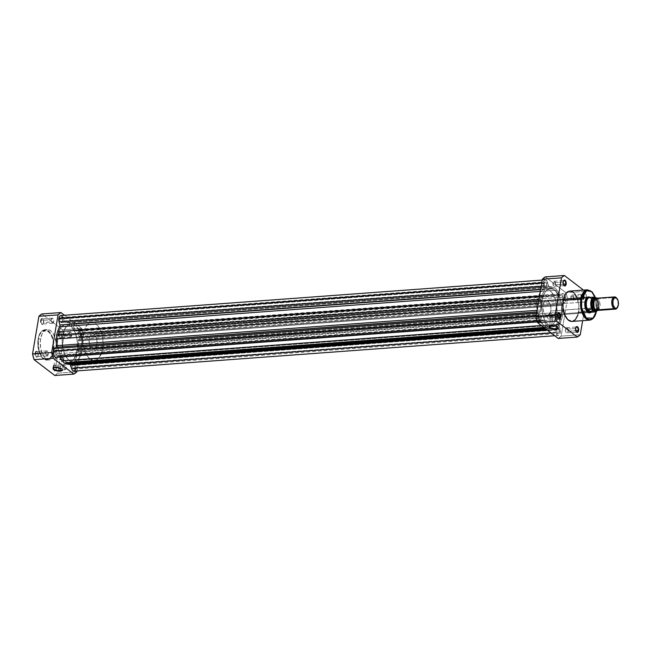 <?xml version="1.0" encoding="UTF-8"?>
<svg xmlns="http://www.w3.org/2000/svg" width="651" height="651" viewBox="0 0 651 651"><rect width="100%" height="100%" fill="white"/><g stroke="black" fill="none" stroke-linecap="round" stroke-linejoin="round"><path stroke-width="0.49" stroke-dasharray="3.25 2.44" d="M38.165 355.169A2.563 1.351 -94.2 0 1 37.848 356.121A2.563 1.351 -94.2 0 1 36.187 356.235A2.563 1.351 -94.2 0 1 35.577 353.184L35.056 353.062A2.946 1.546 85.8 0 0 35.756 356.569A2.946 1.546 85.8 0 0 37.668 356.439A2.946 1.546 85.8 0 0 38.035 355.34L48.215 354.429A2.563 1.351 -94.2 0 1 47.108 355.991A2.563 1.351 -94.2 0 1 45.627 352.443L35.577 353.184A2.563 1.351 85.8 0 0 37.058 356.732A2.563 1.351 85.8 0 0 38.165 355.169A2.563 1.351 85.8 0 0 36.684 351.621A2.563 1.351 85.8 0 0 35.577 353.184L45.627 352.443A2.563 1.351 -94.2 0 1 46.734 350.881A2.563 1.351 -94.2 0 1 48.215 354.429L38.165 355.169L37.53 356.65L36.391 357.074L35.341 355.82L34.999 353.607L35.561 351.752L36.399 351.263L37.758 352.582L38.035 355.34A2.946 1.546 85.8 0 0 37.335 351.825A2.946 1.546 85.8 0 0 35.056 353.062L35.577 353.184A2.563 1.351 -94.2 0 1 37.555 352.11A2.563 1.351 -94.2 0 1 38.165 355.169M43.698 322.473A2.563 1.351 -94.2 0 1 43.381 323.425A2.563 1.351 -94.2 0 1 41.713 323.547A2.563 1.351 -94.2 0 1 41.103 320.487L40.59 320.365A2.946 1.546 85.8 0 0 41.29 323.873A2.946 1.546 85.8 0 0 43.202 323.742A2.946 1.546 85.8 0 0 43.568 322.644L53.748 321.732A2.563 1.351 -94.2 0 1 52.641 323.295A2.563 1.351 -94.2 0 1 51.152 319.747L41.103 320.487A2.563 1.351 85.8 0 0 42.592 324.035A2.563 1.351 85.8 0 0 43.698 322.473A2.563 1.351 85.8 0 0 42.209 318.925A2.563 1.351 85.8 0 0 41.103 320.487L51.152 319.747A2.563 1.351 -94.2 0 1 52.259 318.193A2.563 1.351 -94.2 0 1 53.748 321.732L43.698 322.473L43.064 323.954L41.916 324.385L40.867 323.124L40.525 320.919L40.875 319.413L41.933 318.567L43.283 319.885L43.568 322.644A2.946 1.546 85.8 0 0 42.86 319.128A2.946 1.546 85.8 0 0 40.59 320.365L41.103 320.487A2.563 1.351 -94.2 0 1 43.08 319.413A2.563 1.351 -94.2 0 1 43.698 322.473M56.165 368.93A2.563 1.351 -94.2 0 1 55.848 369.89A2.563 1.351 -94.2 0 1 55.294 370.435A2.563 1.351 -94.2 0 1 54.09 369.882A2.563 1.351 -94.2 0 1 53.569 366.952L53.048 366.822A2.946 1.546 85.8 0 0 53.032 368.433A2.946 1.546 85.8 0 0 53.17 369.084A2.946 1.546 85.8 0 0 55.465 370.5A2.946 1.546 85.8 0 0 55.669 370.199A2.946 1.546 85.8 0 0 56.035 369.109L66.215 368.197A2.563 1.351 -94.2 0 1 65.1 369.752A2.563 1.351 -94.2 0 1 63.619 366.212L53.569 366.952A2.563 1.351 85.8 0 0 54.09 369.882A2.563 1.351 85.8 0 0 55.05 370.492A2.563 1.351 85.8 0 0 56.165 368.93A2.563 1.351 85.8 0 0 54.676 365.39A2.563 1.351 85.8 0 0 53.569 366.952L63.619 366.212A2.563 1.351 -94.2 0 1 64.726 364.65A2.563 1.351 -94.2 0 1 66.215 368.197L56.165 368.93L55.522 370.419L54.383 370.842L53.333 369.581L52.991 367.376L53.341 365.878L54.391 365.032L55.75 366.35L56.035 369.109A2.946 1.546 85.8 0 0 55.327 365.585A2.946 1.546 85.8 0 0 53.048 366.822L53.569 366.952A2.563 1.351 -94.2 0 1 55.547 365.87A2.563 1.351 -94.2 0 1 56.165 368.93M61.69 336.241A2.563 1.351 -94.2 0 1 61.373 337.194A2.563 1.351 -94.2 0 1 59.705 337.308A2.563 1.351 -94.2 0 1 59.103 334.256L58.582 334.134A2.946 1.546 85.8 0 0 59.282 337.641A2.946 1.546 85.8 0 0 61.194 337.511A2.946 1.546 85.8 0 0 61.56 336.412L71.74 335.501A2.563 1.351 -94.2 0 1 70.633 337.063A2.563 1.351 -94.2 0 1 69.152 333.515L59.103 334.256A2.563 1.351 85.8 0 0 60.584 337.804A2.563 1.351 85.8 0 0 61.69 336.241A2.563 1.351 85.8 0 0 60.209 332.694A2.563 1.351 85.8 0 0 59.103 334.256L69.152 333.515A2.563 1.351 -94.2 0 1 70.259 331.953A2.563 1.351 -94.2 0 1 71.74 335.501L61.69 336.241L61.056 337.723L59.916 338.146L58.517 335.257L58.867 333.182L59.925 332.335L61.284 333.654L61.56 336.412A2.946 1.546 85.8 0 0 60.852 332.897A2.946 1.546 85.8 0 0 58.582 334.134L59.103 334.256A2.563 1.351 -94.2 0 1 61.08 333.182A2.563 1.351 -94.2 0 1 61.69 336.241M55.555 367.262A4.378 1.579 -170.4 0 0 53.887 367.677A4.378 1.579 -170.4 0 0 53.716 367.807A4.378 1.579 9.6 0 1 55.555 367.262L57.394 356.357A4.378 1.579 -170.4 0 0 55.294 357.326A4.378 1.579 -170.4 0 0 57.361 359.083A4.378 1.579 -170.4 0 0 61.821 359.751L60.38 368.271L61.821 359.751A4.378 1.579 -170.4 0 0 63.92 358.782A4.378 1.579 -170.4 0 0 61.853 357.025A4.378 1.579 -170.4 0 0 57.394 356.357L55.555 367.262A4.378 1.579 9.6 0 1 61.967 369.198A4.378 1.579 -170.4 0 0 61.845 369.027A4.378 1.579 -170.4 0 0 55.555 367.262L55.555 367.262M53.219 350.669C54.204 346.91 53.545 335.721 48.019 331.286C42.144 329.78 38.873 332.409 38.206 339.187L40.264 333.279L44.927 329.731L49.647 332.083L52.991 338.569L53.74 350.791L53.219 350.669L53.244 342.125L51.803 336.779L49.443 332.669L45.741 330.203L44.211 330.187L42.038 331.221L39.198 335.468L37.904 341.954L38.45 349.139L41.33 356.309L43.405 358.571L45.684 359.645L47.971 359.458L50.054 358.017L51.771 355.454L53.219 350.669L53.74 350.791A15.209 7.999 85.8 0 0 44.927 329.731A15.209 7.999 85.8 0 0 38.336 339.008L40.606 338.845A15.209 7.999 -94.2 0 1 47.189 329.569A15.209 7.999 -94.2 0 1 56.01 350.629L53.74 350.791L56.01 350.629L54.993 354.437L52.764 358.164L50.623 359.645L48.28 359.832L46.709 359.238L44.488 357.309L42.592 354.299L40.59 347.61L40.411 340.245L42.103 333.939L45.253 330.179L47.547 329.552L49.126 329.862L51.421 331.392L53.439 334.061L56.027 341.865L56.01 350.629A15.209 7.999 -94.2 0 1 49.427 359.905A15.209 7.999 -94.2 0 1 40.606 338.845L38.336 339.008A15.209 7.999 85.8 0 0 47.157 360.076A15.209 7.999 85.8 0 0 53.74 350.791L51.811 356.528L47.157 360.076L42.429 357.725L39.093 351.239L38.206 339.187C37.229 342.939 37.88 354.128 43.405 358.571C49.289 360.076 52.56 357.448 53.219 350.669M57.76 335.924L62.626 335.566A19.107 10.05 -94.2 0 1 70.894 323.913A19.107 10.05 -94.2 0 1 81.969 350.368L77.111 350.726A19.107 10.05 85.8 0 0 66.036 324.271A19.107 10.05 85.8 0 0 57.76 335.924L57.5 345.087L58.492 350.523L60.25 355.34L62.634 359.124L65.425 361.549L68.388 362.395L71.276 361.614L73.832 359.246L75.239 356.894L77.355 348.969L77.135 339.716L75.874 334.435L73.888 329.919L71.341 326.558L69.445 325.109L66.483 324.255L64.53 324.605L61.845 326.452L60.307 328.511L57.76 335.924A19.107 10.05 85.8 0 0 68.835 362.387A19.107 10.05 85.8 0 0 77.111 350.726L81.969 350.368L80.097 356.536L77.892 359.84L76.134 361.256L72.261 361.94L69.323 360.548L66.646 357.643L64.449 353.477L62.935 348.399L62.227 339.138L63.904 330.781L66.703 326.094L68.461 324.686L71.341 323.897L74.312 324.751L76.208 326.2L80.146 332.466L82.229 341.214L81.969 350.368A19.107 10.05 -94.2 0 1 73.701 362.029A19.107 10.05 -94.2 0 1 62.626 335.566L542.08 300.274A19.107 10.05 -94.2 0 1 550.355 288.613A19.107 10.05 -94.2 0 1 561.431 315.076L77.111 350.726A19.107 10.05 85.8 0 0 66.036 324.271A19.107 10.05 85.8 0 0 57.76 335.924A19.107 10.05 85.8 0 0 68.835 362.387A19.107 10.05 85.8 0 0 77.111 350.726L561.431 315.076A19.107 10.05 -94.2 0 1 553.155 326.729A19.107 10.05 -94.2 0 1 542.08 300.274L57.76 335.924L57.5 345.087L59.591 353.835L63.529 360.093L65.425 361.549L68.388 362.395L71.276 361.614L73.832 359.246L76.769 352.419L77.502 347.154L77.371 341.572L75.28 332.824L71.341 326.558L68.461 324.646L65.499 324.336L63.595 325.044L61.039 327.412L59.038 331.139L57.76 335.924M64.482 315.255L81.66 328.397L83.198 334.134L76.973 370.915L83.198 334.134L64.067 335.542L62.529 329.805L41.819 313.961L62.529 329.805L81.66 328.397L64.482 315.255M54.798 375.505L57.703 373.169L64.067 335.542L57.703 373.169L76.826 371.762L57.703 373.169A32.184 16.926 85.8 0 1 54.798 375.505M51.152 319.747L52.324 318.184L53.504 319.332L53.748 321.732L52.837 323.254L51.584 322.538L51.152 319.747M45.627 352.443L46.53 350.93L47.783 351.638L48.272 353.949L47.311 355.942L46.058 355.234L45.627 352.443M63.619 366.212L64.53 364.69L65.784 365.406L66.215 368.197L65.303 369.711L63.863 368.612L63.619 366.212M69.152 333.515L70.056 332.002L71.309 332.71L71.797 335.021L70.837 337.015L69.584 336.307L69.152 333.515M61.821 359.751L63.513 359.311L63.888 358.449L61.463 356.886L57.394 356.357L55.294 357.342L55.896 358.327L57.752 359.222L61.821 359.751M64.067 335.542A32.184 16.926 85.8 0 0 62.529 329.805L81.66 328.397A32.184 16.926 -94.2 0 1 83.198 334.134L64.067 335.542M62.496 321.089A2.563 1.351 85.8 0 0 61.015 317.542A2.563 1.351 85.8 0 0 59.908 319.104L544.228 283.454A2.563 1.351 -94.2 0 1 545.335 281.891A2.563 1.351 -94.2 0 1 546.816 285.431L62.496 321.089L546.816 285.431A2.563 1.351 -94.2 0 1 545.709 286.993A2.563 1.351 -94.2 0 1 544.228 283.454L59.908 319.104A2.563 1.351 85.8 0 0 61.389 322.652A2.563 1.351 85.8 0 0 62.496 321.089L62.065 318.298L60.812 317.59L59.851 319.584L60.34 321.895L61.593 322.611L62.496 321.089M80.496 334.858A2.563 1.351 85.8 0 0 79.007 331.31A2.563 1.351 85.8 0 0 77.9 332.873L562.22 297.214A2.563 1.351 -94.2 0 1 563.327 295.652A2.563 1.351 -94.2 0 1 564.311 296.295A2.563 1.351 -94.2 0 1 564.816 299.2L80.496 334.858L564.816 299.2A2.563 1.351 -94.2 0 1 563.709 300.762A2.563 1.351 -94.2 0 1 562.22 297.214L77.9 332.873A2.563 1.351 85.8 0 0 79.389 336.421A2.563 1.351 85.8 0 0 80.496 334.858L80.065 332.067L78.812 331.351L77.9 332.873L78.332 335.664L79.585 336.372L80.496 334.858M56.971 353.786A2.563 1.351 85.8 0 0 55.481 350.238A2.563 1.351 85.8 0 0 54.375 351.8L538.694 316.142A2.563 1.351 -94.2 0 1 539.809 314.579A2.563 1.351 -94.2 0 1 541.29 318.127L56.971 353.786L541.29 318.127A2.563 1.351 -94.2 0 1 540.184 319.69A2.563 1.351 -94.2 0 1 538.694 316.142L54.375 351.8A2.563 1.351 85.8 0 0 55.864 355.348A2.563 1.351 85.8 0 0 56.971 353.786L56.539 350.995L55.286 350.279L54.375 351.8L54.806 354.592L56.059 355.3L56.971 353.786M74.963 367.546A2.563 1.351 85.8 0 0 73.482 364.007A2.563 1.351 85.8 0 0 72.375 365.569L556.695 329.911A2.563 1.351 -94.2 0 1 557.801 328.348A2.563 1.351 -94.2 0 1 559.282 331.896L74.963 367.546L559.282 331.896A2.563 1.351 -94.2 0 1 558.176 333.458A2.563 1.351 -94.2 0 1 556.695 329.911L72.375 365.569A2.563 1.351 85.8 0 0 73.856 369.109A2.563 1.351 85.8 0 0 74.963 367.546L74.531 364.763L73.278 364.047L72.318 366.041L72.806 368.352L74.059 369.068L74.963 367.546M74.002 371.135A4.59 2.409 85.8 0 0 75.817 364.829L560.137 329.178L559.282 326.005L560.137 329.178L75.817 364.829L74.963 361.663L559.282 326.005L559.437 324.222L75.117 359.881A1.53 0.806 85.8 0 0 74.906 360.491L559.225 324.841L74.906 360.491A1.53 0.806 85.8 0 0 74.963 361.663L559.282 326.005A1.53 0.806 -94.2 0 1 559.225 324.841A1.53 0.806 -94.2 0 1 559.437 324.222L561.593 319.307A21.019 11.059 -94.2 0 1 559.437 324.222L75.117 359.881A21.019 11.059 85.8 0 0 77.274 354.958L561.593 319.307L562.594 315.963L561.593 319.307L77.274 354.958L78.275 351.613L562.594 315.963L562.822 312.032L78.502 347.683L78.275 351.613L562.594 315.963L562.635 305.319A21.019 11.059 -94.2 0 1 562.822 312.032L78.502 347.683A21.019 11.059 85.8 0 0 78.315 340.978L562.635 305.319L563.05 303.74L78.73 339.391A1.53 0.806 85.8 0 0 78.332 340.213L562.659 304.562L78.332 340.213A1.53 0.806 85.8 0 0 78.315 340.978L562.635 305.319A1.53 0.806 -94.2 0 1 562.659 304.562A1.53 0.806 -94.2 0 1 563.05 303.74L564.653 302.446L80.333 338.105L78.73 339.391L563.05 303.74L565.393 301.462L565.939 298.231L564.669 294.415L563.766 293.723L562.383 293.967A4.59 2.409 -94.2 0 1 563.18 293.634A4.59 2.409 -94.2 0 1 564.987 294.854A4.59 2.409 -94.2 0 1 564.653 302.446L80.333 338.105A4.59 2.409 85.8 0 0 81.505 332.897A4.59 2.409 85.8 0 0 78.861 329.292A4.59 2.409 85.8 0 0 78.063 329.626L562.383 293.967L560.78 295.261L562.383 293.967L78.063 329.626L76.46 330.92L560.657 295.334L559.811 294.781L75.492 330.439A1.53 0.806 85.8 0 0 76.191 331.025A1.53 0.806 85.8 0 0 76.46 330.92L560.78 295.261A1.53 0.806 -94.2 0 1 560.511 295.375A1.53 0.806 -94.2 0 1 559.811 294.781L556.971 290.216A21.019 11.059 -94.2 0 1 559.811 294.781L75.492 330.439A21.019 11.059 85.8 0 0 72.652 325.866L556.971 290.216L555.083 287.986L552.968 287.148L68.648 322.806L70.764 323.645L555.083 287.986L556.971 290.216L72.652 325.866L70.764 323.645L555.083 287.986L551.177 286.717L549.403 286.822A21.019 11.059 -94.2 0 1 550.209 286.709A21.019 11.059 -94.2 0 1 552.968 287.148L68.648 322.806A21.019 11.059 85.8 0 0 65.889 322.367A21.019 11.059 85.8 0 0 65.084 322.481L549.403 286.822L548.516 285.887L64.197 321.537A1.53 0.806 85.8 0 0 65.027 322.489A1.53 0.806 85.8 0 0 65.084 322.481L549.403 286.822A1.53 0.806 -94.2 0 1 549.346 286.831A1.53 0.806 -94.2 0 1 548.516 285.887L547.67 282.713L63.35 318.372L64.197 321.537L548.516 285.887L547.247 281.558L545.294 279.865L543.992 280.622L543.333 282.07L543.373 286.171L541.16 286.334L543.373 286.171L544.228 289.337A1.53 0.806 -94.2 0 1 544.073 291.119L541.917 296.042L539.492 296.221L541.917 296.042L540.924 299.387L540.875 310.022A1.53 0.806 -94.2 0 1 540.46 311.609L536.839 311.87L540.46 311.609L540.875 310.022L537.108 310.299L540.875 310.022A21.019 11.059 -94.2 0 1 540.688 303.317L540.924 299.387L538.93 299.533L540.924 299.387L541.917 296.042A21.019 11.059 -94.2 0 1 544.073 291.119L544.228 289.337L540.607 289.605L544.228 289.337L543.373 286.171A4.59 2.409 -94.2 0 1 543.203 282.664L541.762 282.77L543.203 282.664A4.59 2.409 -94.2 0 1 545.188 279.865A4.59 2.409 -94.2 0 1 547.67 282.713L63.35 318.372A4.59 2.409 85.8 0 0 60.868 315.523M538.857 312.895L536.644 313.058L538.857 312.895L540.46 311.609L538.857 312.895A4.59 2.409 -94.2 0 0 537.669 315.361L536.237 315.466L537.669 315.361L538.857 312.895M555.84 332.628L551.104 332.978L555.84 332.628L554.994 329.463L555.84 332.628A4.59 2.409 -94.2 0 0 558.322 335.477A4.59 2.409 -94.2 0 0 560.137 329.178L560.308 332.677L559.128 335.143L557.272 335.119L555.84 332.628M547.247 330.033L554.994 329.463L547.247 330.033M554.107 328.519A1.53 0.806 -94.2 0 1 554.164 328.511A1.53 0.806 -94.2 0 1 554.921 329.251A1.53 0.806 -94.2 0 1 554.994 329.463L554.107 328.519A21.019 11.059 -94.2 0 1 553.301 328.633A21.019 11.059 -94.2 0 1 550.551 328.194L545.343 328.576L550.543 328.194A21.019 11.059 -94.2 0 1 550.543 328.194L548.427 327.355L552.333 328.625L554.107 328.519L69.787 364.178L554.107 328.519M554.164 328.511L69.844 364.169A1.53 0.806 85.8 0 0 69.787 364.178L69.014 364.291M68.982 364.291A21.019 11.059 85.8 0 0 69.787 364.178L70.178 364.267M544.163 327.673L548.427 327.355L546.539 325.134L541.339 325.516L546.539 325.134A21.019 11.059 -94.2 0 1 543.699 320.561L59.379 356.219A21.019 11.059 85.8 0 0 59.802 357.09L59.379 356.219A1.53 0.806 85.8 0 0 58.68 355.625A1.53 0.806 85.8 0 0 58.419 355.739L542.739 320.08A1.53 0.806 -94.2 0 1 542.999 319.975A1.53 0.806 -94.2 0 1 543.699 320.561L59.379 356.219L58.533 355.666L542.739 320.08L541.127 321.374L56.808 357.033L58.419 355.739L56.808 357.033L541.127 321.374A4.59 2.409 -94.2 0 1 540.33 321.708A4.59 2.409 -94.2 0 1 537.669 315.361L537.791 318.656L539.052 321.163L540.46 321.692L543.373 320.105L548.427 327.355L544.163 327.673M56.01 357.366A4.59 2.409 85.8 0 0 56.808 357.033M540.688 303.317L538.255 303.496L540.688 303.317M544.073 291.119L540.306 291.396L544.073 291.119M62.927 317.216L64.693 322.383L66.858 322.375L70.764 323.645L75.817 330.895L79.446 329.382L81.342 332.14L81.334 336.429L78.332 340.213L78.275 351.613L74.906 360.491L75.996 365.691L75.809 369.125M74.369 371.054L73.897 371.135M60.624 315.564L61.332 315.572M542.08 300.274L541.819 309.428L542.812 314.864L544.57 319.682L546.954 323.466L549.745 325.891L552.707 326.745L555.596 325.956L557.346 324.548L559.559 321.236L561.675 313.318L561.455 304.058L558.94 295.66L554.725 290.094L551.796 288.702L549.818 288.678L547.019 290.012L544.627 292.86L542.08 300.274A19.107 10.05 -94.2 0 1 550.355 288.613A19.107 10.05 -94.2 0 1 561.431 315.076L556.564 315.434A19.107 10.05 85.8 0 0 545.489 288.971A19.107 10.05 85.8 0 0 537.221 300.632L542.08 300.274L544.627 292.86L546.165 290.802L548.85 288.946L552.78 288.987L556.556 291.876L560.194 298.776L561.455 304.058L561.878 309.648L561.431 315.076L560.153 319.861L558.151 323.588L556.491 325.337L553.692 326.664L550.73 326.354L547.849 324.442L545.31 321.081L543.316 316.565L542.063 311.284L541.632 305.693L542.08 300.274L537.221 300.632L536.774 306.051L537.197 311.642L539.712 320.04L543.919 325.606L545.863 326.712L548.834 327.022L551.633 325.695L553.285 323.946L556.231 317.118L556.971 308.143L555.327 299.135L551.698 292.234L547.922 289.345L544.952 289.036L543.056 289.744L541.298 291.16L539.093 294.464L537.221 300.632A19.107 10.05 85.8 0 0 548.297 327.087A19.107 10.05 85.8 0 0 556.564 315.434L561.431 315.076A19.107 10.05 -94.2 0 1 553.155 326.729A19.107 10.05 -94.2 0 1 542.08 300.274M544.228 283.454L544.659 286.237L545.912 286.953L546.873 284.959L546.384 282.648L545.131 281.932L544.228 283.454M562.22 297.214L562.651 300.005L563.904 300.721L564.816 299.2L564.384 296.408L563.131 295.7L562.22 297.214M538.694 316.142L539.126 318.933L540.379 319.649L541.29 318.127L540.859 315.336L539.606 314.628L538.694 316.142M556.695 329.911L557.126 332.702L558.379 333.41L559.339 331.416L558.851 329.105L557.598 328.389L556.695 329.911M575.492 328.527A2.563 1.351 85.8 0 0 576.111 331.587A2.563 1.351 85.8 0 0 576.216 331.717A2.563 1.351 -94.2 0 1 575.492 328.527L565.442 329.268A2.563 1.351 85.8 0 0 566.931 332.807A2.563 1.351 85.8 0 0 568.038 331.253L575.761 330.684L568.038 331.253A2.563 1.351 85.8 0 0 566.549 327.705A2.563 1.351 85.8 0 0 565.442 329.268L575.492 328.527A2.563 1.351 -94.2 0 1 575.899 327.429A2.563 1.351 85.8 0 0 575.809 327.575A2.563 1.351 85.8 0 0 575.492 328.527L575.492 328.527M557.5 314.759A2.563 1.351 85.8 0 0 558.11 317.818A2.563 1.351 85.8 0 0 558.224 317.948A2.563 1.351 -94.2 0 1 557.5 314.759L547.45 315.499A2.563 1.351 85.8 0 0 548.931 319.047A2.563 1.351 85.8 0 0 550.046 317.485L557.761 316.915L550.046 317.485A2.563 1.351 85.8 0 0 548.557 313.937A2.563 1.351 85.8 0 0 547.45 315.499L557.5 314.759A2.563 1.351 -94.2 0 1 557.907 313.66A2.563 1.351 85.8 0 0 557.817 313.806A2.563 1.351 85.8 0 0 557.5 314.759L557.5 314.759M581.026 295.831A2.563 1.351 85.8 0 0 581.636 298.89A2.563 1.351 85.8 0 0 583.613 297.816L584.134 297.938A2.946 1.546 -94.2 0 1 581.856 299.175A2.946 1.546 -94.2 0 1 581.156 295.66L570.976 296.571A2.563 1.351 85.8 0 0 572.457 300.119A2.563 1.351 85.8 0 0 573.564 298.557L583.613 297.816A2.563 1.351 -94.2 0 1 582.507 299.379A2.563 1.351 -94.2 0 1 581.026 295.831A2.563 1.351 -94.2 0 1 582.132 294.268A2.563 1.351 -94.2 0 1 583.613 297.816L573.564 298.557A2.563 1.351 85.8 0 0 572.083 295.009A2.563 1.351 85.8 0 0 570.976 296.571L581.156 295.66L581.433 298.418L582.791 299.737L584.134 297.938L583.849 295.18L582.499 293.861L581.156 295.66A2.946 1.546 -94.2 0 1 581.522 294.561A2.946 1.546 -94.2 0 1 583.434 294.431A2.946 1.546 -94.2 0 1 584.134 297.938L583.613 297.816A2.563 1.351 85.8 0 0 583.011 294.765A2.563 1.351 85.8 0 0 581.343 294.879A2.563 1.351 85.8 0 0 581.026 295.831M563.025 282.07A2.563 1.351 85.8 0 0 563.644 285.13A2.563 1.351 85.8 0 0 563.75 285.252A2.563 1.351 -94.2 0 1 563.025 282.07L552.976 282.803A2.563 1.351 85.8 0 0 554.465 286.35A2.563 1.351 85.8 0 0 555.572 284.788L563.294 284.218L555.572 284.788A2.563 1.351 85.8 0 0 554.091 281.248A2.563 1.351 85.8 0 0 552.976 282.803L563.025 282.07A2.563 1.351 -94.2 0 1 563.44 280.972A2.563 1.351 85.8 0 0 563.351 281.11A2.563 1.351 85.8 0 0 563.025 282.07L563.025 282.07M558.021 327.29A4.378 1.579 -170.4 0 0 557.899 327.119A4.378 1.579 -170.4 0 0 551.6 325.354L551.6 325.354A4.378 1.579 9.6 0 1 558.021 327.29M589.757 312.48A7.641 4.02 85.8 0 0 592.524 308.232A7.641 4.02 85.8 0 0 592.581 307.915L550.762 310.991A7.641 4.02 85.8 0 0 546.335 300.404A7.641 4.02 85.8 0 0 543.024 305.067L544.334 301.665L546.514 300.404L548.085 300.998L550.03 303.83L550.925 308.078L550.762 310.991L549.452 314.4L547.271 315.662L544.968 314.352L543.756 312.228L542.861 307.988L543.024 305.067L584.842 301.991A7.641 4.02 85.8 0 0 586.673 311.121A7.641 4.02 85.8 0 0 586.787 311.259A7.641 4.02 -94.2 0 1 584.842 301.991L543.024 305.067A7.641 4.02 85.8 0 0 547.45 315.654A7.641 4.02 85.8 0 0 550.762 310.991L593.102 308.037A8.024 4.223 -94.2 0 1 591.149 312.244A7.641 4.02 -94.2 0 0 593.183 309.363A7.641 4.02 85.8 0 0 592.491 299.932A7.641 4.02 -94.2 0 1 593.183 309.363A7.641 4.02 85.8 0 1 590.945 312.334L591.482 312.106A7.454 3.922 -94.2 0 1 590.888 312.26A7.454 3.922 85.8 0 0 593.476 309.713A7.454 3.922 85.8 0 0 592.963 299.981L590.872 297.849A7.641 4.02 -94.2 0 1 592.491 299.932A7.641 4.02 85.8 0 0 590.872 297.849L592.963 299.981A7.454 3.922 -94.2 0 1 593.476 309.713A7.454 3.922 -94.2 0 1 591.482 312.106M595.575 298.288L596.283 310.852L595.527 298.63L592.19 292.136L587.462 289.793A15.209 7.999 -94.2 0 1 596.283 310.852L578.584 312.154A15.209 7.999 85.8 0 0 569.763 291.095M557.874 317.843A4.378 1.579 -170.4 0 0 559.974 316.874A4.378 1.579 -170.4 0 0 557.907 315.117A4.378 1.579 -170.4 0 0 553.448 314.457L551.6 325.354L553.448 314.457A4.378 1.579 -170.4 0 0 551.348 315.418A4.378 1.579 -170.4 0 0 553.415 317.183A4.378 1.579 -170.4 0 0 557.874 317.843L556.434 326.363L557.874 317.843L559.559 317.403L559.933 316.541L558.867 315.548L555.881 314.588L552.764 314.539L551.34 315.434L551.95 316.419L553.806 317.314L557.874 317.843M546.335 300.404L588.154 297.328A7.641 4.02 -94.2 0 1 592.003 301.144A7.641 4.02 -94.2 0 1 592.581 307.915A7.641 4.02 -94.2 0 1 592.524 308.232A7.641 4.02 -94.2 0 1 589.269 312.578L93.606 349.066A7.641 4.02 85.8 0 0 97.08 342.808A7.641 4.02 85.8 0 0 94.232 334.411L590.872 297.849A7.641 4.02 85.8 0 0 589.952 297.361A7.641 4.02 -94.2 0 1 590.872 297.849L94.232 334.411L92.662 333.817L91.148 334.378L89.928 336.014L89.016 339.912L89.903 345.64L91.856 348.472A7.641 4.02 85.8 0 0 93.606 349.066M565.979 292.747L545.261 276.903L565.979 292.747L585.103 291.339L586.641 297.068L582.653 320.65L586.641 297.068L567.517 298.475L565.979 292.747L585.103 291.339L583.467 290.086L585.103 291.339A32.184 16.926 -94.2 0 1 586.641 297.068L567.517 298.475L564.742 314.881L567.517 298.475A32.184 16.926 85.8 0 0 566.118 293.186A32.184 16.926 85.8 0 0 565.979 292.747M558.249 338.447L561.154 336.111L564.742 314.881L561.154 336.111L580.277 334.704L561.154 336.111A32.184 16.926 85.8 0 1 558.249 338.447M571.643 321.448L572.424 321.382M577.974 314.775L578.902 306.352L577.128 297.906M574.703 293.691L573.995 292.917M572.481 291.762L571.7 291.396M570.121 291.087L569.34 291.152M572.001 321.431A15.209 7.999 85.8 0 0 578.584 312.154L596.283 310.852A15.209 7.999 -94.2 0 1 589.7 320.129L594.355 316.589L596.21 311.91M595.51 298.101L596.772 305.01L596.275 311.601M591.027 312.35L592.312 310.625L593.102 308.037L593.11 303.407L591.743 299.297L589.464 297.084M584.842 301.991A7.641 4.02 -94.2 0 1 585.884 298.988A7.641 4.02 85.8 0 0 585.794 299.143A7.641 4.02 85.8 0 0 584.842 301.991M573.564 298.557L573.132 295.766L571.879 295.058L570.919 297.051L571.407 299.362L572.66 300.07L573.564 298.557M568.038 331.253L567.607 328.462L566.354 327.746L565.442 329.268L565.686 331.668L566.866 332.816L568.038 331.253M550.046 317.485L549.607 314.693L548.354 313.985L547.393 315.979L547.882 318.29L549.135 318.998L550.046 317.485M555.572 284.788L555.327 282.388L553.887 281.289L552.976 282.803L553.415 285.594L554.668 286.31L555.572 284.788M549.761 325.899A4.378 1.579 9.6 0 1 551.6 325.354A4.378 1.579 -170.4 0 0 549.94 325.777A4.378 1.579 -170.4 0 0 549.761 325.899M590.05 297.377A8.024 4.223 -94.2 0 1 593.102 308.037L592.581 307.915A7.641 4.02 85.8 0 0 592.003 301.144A7.641 4.02 85.8 0 0 588.642 297.352M598.578 309.778L599.888 303.032L597.764 298.728A1.245 0.96 127.4 0 1 596.674 299.509A5.354 2.816 -94.2 0 1 598.676 305.026A5.354 2.816 -94.2 0 1 596.609 309.689A5.354 2.816 -94.2 0 1 595.014 309.347A5.354 2.816 85.8 0 0 596.609 309.689A5.354 2.816 85.8 0 0 598.676 305.026A5.354 2.816 85.8 0 0 596.674 299.509A1.245 0.96 -52.6 0 0 597.764 298.728L615.936 297.393L597.764 298.728A6.111 3.214 85.8 0 0 596.365 298.256M595.575 309.502A1.245 0.96 127.4 0 1 595.868 309.982A1.245 0.96 -52.6 0 0 595.575 309.502C594.607 309.29 593.964 307.02 593.647 302.707C594.583 299.501 595.185 298.296 595.453 299.094L596.113 299.346A1.245 0.96 127.4 0 1 595.82 298.874A1.245 0.96 -52.6 0 0 596.113 299.346C597.081 299.566 597.724 301.828 598.041 306.149C597.105 309.355 596.503 310.56 596.235 309.762L595.575 309.502M595.079 299.167A5.354 2.816 -94.2 0 1 596.674 299.509A5.354 2.816 85.8 0 0 595.079 299.167M617.669 307.052L617.327 307.663A6.111 3.214 85.8 0 0 616.839 298.378A6.111 3.214 -94.2 0 1 617.498 307.329M597.268 310.454A6.111 3.214 85.8 0 0 600.043 305.449A6.111 3.214 85.8 0 0 597.764 298.728M587.519 311.984L91.856 348.472L93.427 349.074L94.94 348.505L96.169 346.869L97.072 342.971L96.625 338.561L94.232 334.411A7.641 4.02 85.8 0 0 92.483 333.817A7.641 4.02 85.8 0 0 89.008 340.074A7.641 4.02 85.8 0 0 91.856 348.472L587.519 311.984M90.074 359.018L69.323 360.548A19.107 10.05 85.8 0 0 73.701 362.029A19.107 10.05 85.8 0 0 82.384 346.381A19.107 10.05 85.8 0 0 75.272 325.394L96.022 323.864A19.107 10.05 -94.2 0 1 103.135 344.851A19.107 10.05 -94.2 0 1 94.452 360.499A19.107 10.05 -94.2 0 1 90.074 359.018A19.107 10.05 -94.2 0 1 82.954 338.032A19.107 10.05 -94.2 0 1 91.645 322.383A19.107 10.05 -94.2 0 1 96.022 323.864L75.272 325.394L73.327 324.288L70.357 323.978L67.558 325.305L65.165 328.153L63.391 332.279L62.382 337.324L62.219 342.857L62.935 348.399L64.449 353.477L67.492 358.766L70.292 361.191L73.254 362.037L76.134 361.256L79.43 357.781L81.635 352.061L82.368 346.796L81.993 339.358L80.732 334.077L78.747 329.561L75.272 325.394A19.107 10.05 85.8 0 0 70.894 323.913A19.107 10.05 85.8 0 0 62.211 339.553A19.107 10.05 85.8 0 0 69.323 360.548L90.074 359.018L87.389 356.113L84.614 350.336L83.108 343.199L82.978 337.617L84.134 330.757L85.916 326.631L89.203 323.156L92.092 322.367L96.022 323.864L100.23 329.43L102.744 337.828L103.11 345.274L101.955 352.134L98.635 358.31L96.885 359.726L94.004 360.516L90.074 359.018M597.512 299.769L595.746 298.418L597.48 299.745L598.668 304.351L598.334 308.192L596.951 310.918M595.803 310.494L597.724 307.915L598.098 304.53L597.382 301.136L595.82 298.874L598.009 303.586L596.275 310.234M589.537 297.434L593.167 300.209L589.537 297.434M589.692 297.426L593.387 300.257L589.692 297.426M597.585 299.94L597.537 299.948A7.454 3.922 -94.2 0 1 598.456 307.362A7.454 3.922 -94.2 0 1 595.559 311.894M597.358 310.446A7.454 3.922 85.8 0 0 597.537 299.948M597.602 299.916L597.439 310.437M597.48 299.745A7.226 3.8 -94.2 0 1 597.333 310.446M49.427 359.905L47.157 360.076C41.273 360.857 36.31 348.684 38.157 339.098C39.223 333.418 41.485 330.301 44.927 329.731L47.189 329.569M55.294 357.326L53.455 368.222M70.633 337.063L60.584 337.804M65.1 369.752L55.05 370.492M47.108 355.991L37.058 356.732M52.641 323.295L42.592 324.035M545.489 288.971L91.645 322.383M548.297 327.087L94.452 360.499M52.259 318.193L42.209 318.925M46.734 350.881L36.684 351.621M64.726 364.65L54.676 365.39M70.259 331.953L60.209 332.694M63.92 358.782L62.081 369.678M61.015 317.542L545.335 281.891M79.007 331.31L563.327 295.652M55.481 350.238L539.809 314.579M73.482 364.007L557.801 328.348M545.188 279.865L542.218 280.085M560.511 295.375L76.191 331.025M78.861 329.292L563.18 293.634M554.709 335.745L558.322 335.477M546.116 329.162L553.301 328.633M542.999 319.975L58.68 355.625M540.33 321.708L537.319 321.936M549.346 286.831L65.027 322.489M65.889 322.367L550.209 286.709M73.856 369.109L558.176 333.458M55.864 355.348L540.184 319.69M79.389 336.421L563.709 300.762M61.389 322.652L545.709 286.993M596.389 311.528L595.706 298.386M559.974 316.874L558.127 327.779M554.465 286.35L564.075 285.643M548.931 319.047L558.55 318.339M566.931 332.807L576.542 332.108M572.457 300.119L582.507 299.379M547.45 315.654L588.317 312.643M572.083 295.009L582.132 294.268M566.549 327.705L576.168 326.997M548.557 313.937L558.167 313.229M554.091 281.248L563.701 280.54M551.348 315.418L549.501 326.314M616.619 298.077L617.05 298.63M587.194 297.401L92.483 333.817"/><path stroke-width="0.98" d="M53.716 367.807A4.378 1.579 -170.4 0 0 55.001 369.776A4.378 1.579 -170.4 0 0 59.982 370.647L60.112 371.143A4.752 1.709 9.6 0 1 54.521 370.11A4.752 1.709 9.6 0 1 53.488 367.921A4.752 1.709 9.6 0 1 55.294 367.465L53.463 367.937L53.056 368.873L55.693 370.574L60.112 371.143L62.398 370.077L61.739 369.003L59.721 368.035L55.294 367.465A4.752 1.709 9.6 0 1 62.146 369.386A4.752 1.709 9.6 0 1 60.112 371.143L59.982 370.647A4.378 1.579 9.6 0 1 55.522 369.988A4.378 1.579 9.6 0 1 53.455 368.222A4.378 1.579 9.6 0 1 53.716 367.807M60.38 368.271L59.982 370.647L60.38 368.271M60.942 312.553L64.482 315.255L60.942 312.553L41.819 313.961L38.914 316.296L32.55 353.932L34.088 359.661L54.798 375.505L34.088 359.661L53.211 358.253L51.673 352.525L58.045 314.889L60.942 312.553L41.819 313.961A32.184 16.926 85.8 0 0 38.914 316.296L58.045 314.889L51.673 352.525L32.55 353.932L38.914 316.296L58.045 314.889A32.184 16.926 -94.2 0 1 60.942 312.553M76.973 370.915L76.826 371.762L73.929 374.097L53.211 358.253L73.929 374.097L54.798 375.505L73.929 374.097A32.184 16.926 -94.2 0 0 76.826 371.762L76.973 370.915M61.967 369.198A4.378 1.579 9.6 0 1 62.081 369.678A4.378 1.579 9.6 0 1 59.982 370.647A4.378 1.579 -170.4 0 0 61.967 369.198M53.211 358.253A32.184 16.926 -94.2 0 1 51.673 352.525L32.55 353.932A32.184 16.926 85.8 0 0 34.088 359.661L53.211 358.253M542.218 280.085L60.868 315.523A4.59 2.409 85.8 0 0 58.883 318.323L541.762 282.77L58.883 318.323A4.59 2.409 85.8 0 0 59.054 321.822L59.908 324.995L540.607 289.605L59.908 324.995L59.054 321.822L541.16 286.334L59.054 321.822L59.013 317.721L59.965 315.947L60.974 315.523M56.808 357.033L55.783 357.358L54.733 356.813L53.472 354.307L53.349 351.019L54.538 348.554L536.644 313.058L54.538 348.554A4.59 2.409 85.8 0 0 53.349 351.019L536.237 315.466L53.349 351.019A4.59 2.409 85.8 0 0 56.01 357.366L537.319 321.936M73.897 371.135L72.513 370.346L71.52 368.287L551.104 332.978L71.52 368.287A4.59 2.409 85.8 0 0 74.002 371.135L554.709 335.745M70.048 364.202L71.52 368.287L70.674 365.113L547.247 330.033L70.674 365.113A1.53 0.806 85.8 0 0 69.844 364.169M69.787 364.178L66.223 363.852L545.343 328.576L66.223 363.852A21.019 11.059 85.8 0 0 68.982 364.291L546.116 329.162M66.223 363.852L64.107 363.014L544.163 327.673L64.107 363.014L62.219 360.784L64.107 363.014L66.223 363.852M541.339 325.516L62.219 360.784L541.339 325.516M59.802 357.09A21.019 11.059 85.8 0 0 62.219 360.784L59.802 357.09M54.538 348.554L56.141 347.26L536.839 311.87L56.141 347.26A1.53 0.806 85.8 0 0 56.556 345.681L537.108 310.299L56.556 345.681L56.368 338.968A21.019 11.059 85.8 0 0 56.556 345.681L56.255 347.154L54.538 348.554M538.255 303.496L56.368 338.968L56.596 335.037L538.93 299.533L56.596 335.037L57.597 331.693L56.596 335.037L56.368 338.968L538.255 303.496M539.492 296.221L57.597 331.693L539.492 296.221M59.754 326.778A21.019 11.059 85.8 0 0 57.597 331.693L59.754 326.778A1.53 0.806 85.8 0 0 59.908 324.995L59.754 326.778L540.306 291.396L59.754 326.778M75.988 368.336L74.369 371.054M61.332 315.572L63.163 317.769M576.216 331.717A2.563 1.351 85.8 0 0 578.088 330.513L578.601 330.635A2.946 1.546 -94.2 0 1 576.33 331.872A2.946 1.546 -94.2 0 1 575.622 328.356L576.119 331.562L577.559 332.376L578.601 330.635L578.324 327.876L577.575 326.786L576.664 326.607L575.622 328.356A2.946 1.546 -94.2 0 1 575.989 327.258A2.946 1.546 -94.2 0 1 577.901 327.127A2.946 1.546 -94.2 0 1 578.601 330.635L578.088 330.513A2.563 1.351 -94.2 0 1 576.981 332.075A2.563 1.351 -94.2 0 1 576.216 331.717M558.224 317.948A2.563 1.351 85.8 0 0 560.096 316.744L560.609 316.866A2.946 1.546 -94.2 0 1 558.338 318.103A2.946 1.546 -94.2 0 1 557.63 314.588L558.127 317.794L559.567 318.616L560.609 316.866L560.332 314.108L558.973 312.789L557.63 314.588A2.946 1.546 -94.2 0 1 557.997 313.489A2.946 1.546 -94.2 0 1 559.909 313.359A2.946 1.546 -94.2 0 1 560.609 316.866L560.096 316.744A2.563 1.351 -94.2 0 1 558.981 318.306A2.563 1.351 -94.2 0 1 558.224 317.948M563.75 285.252A2.563 1.351 85.8 0 0 565.621 284.048L566.142 284.178A2.946 1.546 -94.2 0 1 563.864 285.415A2.946 1.546 -94.2 0 1 563.156 281.891L563.44 284.65L564.189 285.74L565.101 285.919L566.142 284.178L565.646 280.972L564.205 280.15L563.156 281.891A2.946 1.546 -94.2 0 1 563.522 280.801A2.946 1.546 -94.2 0 1 565.442 280.662A2.946 1.546 -94.2 0 1 566.142 284.178L565.621 284.048A2.563 1.351 -94.2 0 1 564.515 285.61A2.563 1.351 -94.2 0 1 563.75 285.252M556.027 328.739A4.378 1.579 -170.4 0 0 558.021 327.29A4.378 1.579 9.6 0 1 558.127 327.779A4.378 1.579 9.6 0 1 556.027 328.739L556.434 326.363L556.027 328.739A4.378 1.579 9.6 0 1 551.568 328.08A4.378 1.579 9.6 0 1 549.501 326.314A4.378 1.579 9.6 0 1 549.761 325.899A4.378 1.579 -170.4 0 0 551.055 327.868A4.378 1.579 -170.4 0 0 556.027 328.739L556.166 329.243L556.027 328.739M551.348 325.557A4.752 1.709 9.6 0 1 558.192 327.477A4.752 1.709 9.6 0 1 556.166 329.243L557.997 328.763L558.403 327.827L555.775 326.127L551.348 325.557L549.062 326.623L550.949 328.381L556.166 329.243A4.752 1.709 9.6 0 1 550.567 328.202A4.752 1.709 9.6 0 1 549.542 326.013A4.752 1.709 9.6 0 1 551.348 325.557M589.269 312.578A7.641 4.02 -94.2 0 1 586.787 311.259A7.641 4.02 85.8 0 0 589.757 312.48M597.439 310.437L595.535 311.902A7.454 3.922 -94.2 0 1 595.51 311.902L591.132 312.228A8.024 4.223 -94.2 0 1 586.893 311.406A8.024 4.223 -94.2 0 1 584.972 301.82L584.964 306.442L586.331 310.56L588.602 312.773L591.149 312.244A7.641 4.02 -94.2 0 1 590.245 312.504A7.641 4.02 -94.2 0 1 588.496 311.91L587.519 311.984L588.496 311.91L587.503 309.453L592.264 309.249L591.173 305.653L591.214 301.698L591.987 299.24L593.264 297.686L594.282 297.295L595.746 298.418L594.282 297.295A7.226 3.8 -94.2 0 0 591.214 301.698A7.226 3.8 -94.2 0 0 592.264 309.249L595.462 311.699L591.816 309.079A7.454 3.922 -94.2 0 1 590.905 301.625A7.454 3.922 -94.2 0 1 593.842 297.125L593.875 297.125M581.603 299.24L586.624 290.623L591.678 291.721L595.575 298.288L594.55 295.7L591.32 291.428L587.544 290.346L584.126 292.706L581.603 299.24L580.879 299.069L581.603 299.24L581.294 304.839L581.848 309.095L584.085 315.222L586.038 317.802L588.244 319.275L589.773 319.576L591.987 318.966L594.509 316.305L596.275 311.601L593.037 318.176L586.226 317.981L581.652 308.069L581.603 299.24M595.706 298.386L592.255 292.006L587.462 289.793L582.808 293.332L580.879 299.069A15.209 7.999 -94.2 0 1 587.462 289.793L569.763 291.095A15.209 7.999 85.8 0 0 563.18 300.371L580.879 299.069L563.18 300.371L562.977 307.663L564.637 314.628L567.77 319.608L571.643 321.448M563.294 284.218L565.621 284.048L563.294 284.218M557.761 316.915L560.096 316.744L557.761 316.915M575.761 330.684L578.088 330.513L575.761 330.684M545.261 276.903L542.364 279.238L535.993 316.866L537.531 322.603L558.249 338.447L537.531 322.603L556.662 321.195L555.124 315.458L561.487 277.831L562.903 276.52L564.393 275.495L583.467 290.086L564.393 275.495L545.261 276.903A32.184 16.926 85.8 0 0 542.364 279.238L561.487 277.831L555.124 315.458L535.993 316.866L542.364 279.238L561.487 277.831A32.184 16.926 -94.2 0 1 564.393 275.495L545.261 276.903M582.653 320.65L580.277 334.704L577.372 337.039L556.662 321.195L577.372 337.039L558.249 338.447L577.372 337.039A32.184 16.926 -94.2 0 0 580.277 334.704L582.653 320.65M572.424 321.382L575.338 319.698L577.974 314.775M577.217 298.134L574.703 293.691M573.995 292.917L572.481 291.762M571.7 291.396L568.575 291.355L566.427 292.836L564.669 295.464L563.18 300.371A15.209 7.999 85.8 0 0 572.001 321.431L589.7 320.129A15.209 7.999 -94.2 0 1 580.879 299.069L581.636 311.292L584.972 317.786L589.7 320.129C593.207 319.535 595.486 316.402 596.536 310.73M590.286 297.548L588.634 296.921L587.047 297.507L585.762 299.232L584.972 301.82A8.024 4.223 -94.2 0 1 585.973 298.825A8.024 4.223 -94.2 0 1 590.05 297.377M588.642 297.352A7.641 4.02 85.8 0 0 585.884 298.988A7.641 4.02 -94.2 0 1 588.154 297.328M575.899 327.429A2.563 1.351 -94.2 0 1 576.599 326.965A2.563 1.351 -94.2 0 1 578.088 330.513A2.563 1.351 85.8 0 0 577.527 327.526A2.563 1.351 85.8 0 0 575.899 327.429M557.907 313.66A2.563 1.351 -94.2 0 1 558.607 313.196A2.563 1.351 -94.2 0 1 560.096 316.744A2.563 1.351 85.8 0 0 559.534 313.758A2.563 1.351 85.8 0 0 557.907 313.66M563.44 280.972A2.563 1.351 -94.2 0 1 564.14 280.508A2.563 1.351 -94.2 0 1 565.621 284.048A2.563 1.351 85.8 0 0 565.068 281.069A2.563 1.351 85.8 0 0 563.44 280.972M556.662 321.195A32.184 16.926 -94.2 0 1 555.124 315.458L535.993 316.866A32.184 16.926 85.8 0 0 537.531 322.603L556.662 321.195M597.764 298.728C594.428 293.918 591.849 309.168 595.868 309.982L598.578 309.778M594.713 299.338A5.354 2.816 85.8 0 0 593.012 304.188A5.354 2.816 85.8 0 0 595.014 309.347A5.354 2.816 -94.2 0 1 593.736 300.477M614.536 296.921L596.365 298.256A6.111 3.214 85.8 0 0 593.59 303.26A6.111 3.214 85.8 0 0 595.868 309.982L614.039 308.639A6.111 3.214 -94.2 0 1 611.761 301.926A6.111 3.214 -94.2 0 1 614.536 296.921A6.111 3.214 -94.2 0 1 615.936 297.393L616.456 298.028L615.936 297.393A6.111 3.214 -94.2 0 1 616.839 298.378A6.111 3.214 85.8 0 0 616.619 298.077A6.111 3.214 85.8 0 0 615.936 297.393A6.111 3.214 85.8 0 0 611.891 300.648A6.111 3.214 85.8 0 0 614.039 308.639L595.868 309.982A6.111 3.214 85.8 0 0 597.268 310.454L615.439 309.119A6.111 3.214 -94.2 0 1 614.039 308.639A6.111 3.214 85.8 0 0 617.327 307.663L617.669 307.052A5.371 2.824 -94.2 0 1 614.78 307.907L614.039 308.639L614.78 307.907L613.104 304.993L612.9 300.892L614.284 298.003L616.456 298.028A5.371 2.824 -94.2 0 1 617.05 298.63A5.371 2.824 -94.2 0 1 617.669 307.052M617.498 307.329A6.111 3.214 -94.2 0 1 615.439 309.119M596.275 310.234L593.924 310.12A1.245 0.96 127.4 0 1 595.014 309.347A1.245 0.96 -52.6 0 0 593.924 310.12C589.904 309.306 592.483 294.065 595.82 298.874L594.566 298.394L592.825 299.403L591.645 304.465L593.338 309.55L594.542 310.478L596.389 310.153M597.374 310.397L595.567 311.805M597.333 310.446A7.226 3.8 -94.2 0 1 595.462 311.699L591.368 312.211L587.666 309.38L591.368 312.211L587.503 309.453L591.132 312.228L588.496 311.91A7.641 4.02 85.8 0 0 590.945 312.334L591.482 312.106M589.611 297.417L593.842 297.125L589.611 297.417A7.454 3.922 85.8 0 0 586.478 301.95A7.454 3.922 85.8 0 0 587.536 309.697A7.454 3.922 -94.2 0 1 586.478 301.95A7.454 3.922 -94.2 0 1 589.611 297.417M591.132 312.228L588.496 311.91L587.503 309.453L591.816 309.079A7.454 3.922 85.8 0 1 590.905 301.625A7.454 3.922 85.8 0 1 593.842 297.125L594.103 297.19M589.952 297.361A7.641 4.02 85.8 0 0 589.847 297.328A7.641 4.02 85.8 0 0 585.697 302.853A7.641 4.02 85.8 0 0 588.496 311.91A7.641 4.02 -94.2 0 1 585.648 303.512A7.641 4.02 -94.2 0 1 589.122 297.255A7.641 4.02 -94.2 0 1 589.952 297.361M616.456 298.028L618.133 300.949L618.336 305.05L616.953 307.931L615.887 308.33L614.78 307.907A5.371 2.824 -94.2 0 1 612.9 300.892A5.371 2.824 -94.2 0 1 616.456 298.028M595.559 311.886L595.51 311.902A7.454 3.922 85.8 0 0 597.358 310.446M588.317 312.643L590.245 312.504M587.194 297.401L589.122 297.255M616.619 298.077L617.05 298.63"/></g></svg>
